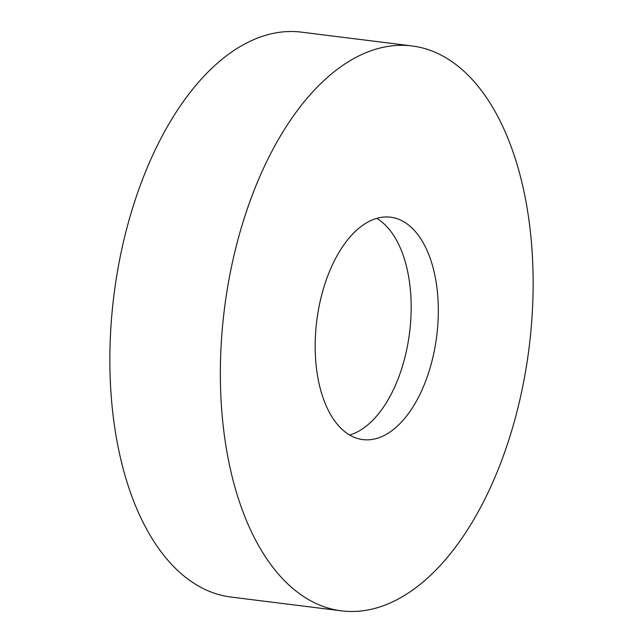 <?xml version="1.0" encoding="UTF-8"?>
<svg xmlns="http://www.w3.org/2000/svg" width="643" height="643" viewBox="0 0 643 643"><rect width="100%" height="100%" fill="white"/><g stroke="black" fill="none" stroke-linecap="round" stroke-linejoin="round"><path stroke-width="0.96" d="M321.018 391.322A112.067 60.458 97.1 0 0 362.845 439.603A112.067 60.458 97.1 0 0 424.645 383.694A112.067 60.458 97.1 0 0 432.466 265.487A112.067 60.458 97.1 0 0 390.639 217.205A112.067 60.458 97.1 0 0 328.838 273.106A112.067 60.458 97.1 0 0 321.018 391.322M235.209 488.214A284.64 153.556 97.1 0 0 341.449 610.85A284.64 153.556 97.1 0 0 498.421 468.843A284.64 153.556 97.1 0 0 518.274 168.587A284.64 153.556 97.1 0 0 412.034 45.95A284.64 153.556 97.1 0 0 255.07 187.957A284.64 153.556 97.1 0 0 235.209 488.214M349.631 435.022A112.067 60.458 97.1 0 0 405.315 262.087A112.067 60.458 97.1 0 0 376.702 218.395M412.034 45.95L301.551 32.15A284.64 153.556 97.1 0 0 144.579 174.157A284.64 153.556 97.1 0 0 124.726 474.413A284.64 153.556 97.1 0 0 230.966 597.05L341.449 610.85"/></g></svg>
